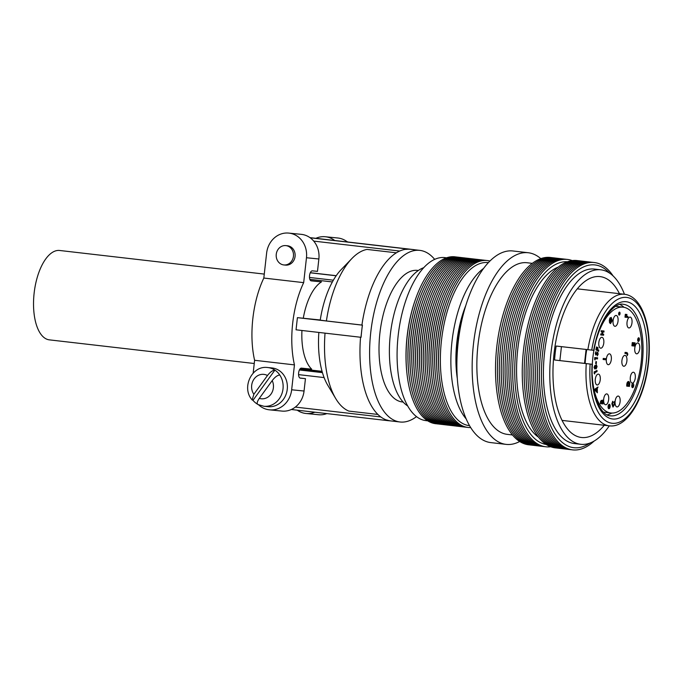 <?xml version="1.0" encoding="UTF-8"?>
<svg xmlns="http://www.w3.org/2000/svg" width="683" height="683" viewBox="0 0 683 683"><rect width="100%" height="100%" fill="white"/><g stroke="black" fill="none" stroke-linecap="round" stroke-linejoin="round"><path stroke-width="1.02" d="M618.755 313.096L619.985 313.488A1.357 0.615 96.6 0 0 619.507 312.268L619.379 312.251A1.357 0.615 96.6 0 0 619.379 312.251L619.379 312.251A1.357 0.615 96.6 0 0 619.097 312.353M619.507 312.268L619.507 312.268A1.357 0.615 96.6 0 0 618.824 313.096L619.985 313.488M619.882 313.864A1.503 0.683 96.6 0 0 619.882 313.847L620.01 313.839A1.503 0.683 96.6 0 0 620.044 313.523L620.044 313.506A1.503 0.683 96.6 0 0 619.524 312.122A1.503 0.683 96.6 0 0 618.67 313.54A1.503 0.683 96.6 0 0 619.182 315.102A1.503 0.683 96.6 0 0 620.01 313.856L620.053 313.856M638.75 337.906A1.725 0.785 96.6 0 0 638.742 337.906A1.725 0.785 96.6 0 0 637.768 339.536A1.725 0.785 96.6 0 0 638.349 341.329A1.725 0.785 96.6 0 0 639.331 339.707A1.725 0.785 96.6 0 0 638.75 337.906L638.622 337.897A1.725 0.785 96.6 0 0 638.614 337.897L638.622 337.897A1.725 0.785 96.6 0 0 638.246 338.034M637.896 341.09A1.725 0.785 96.6 0 0 638.229 341.321L638.349 341.329A1.725 0.785 96.6 0 0 638.357 341.329M638.34 341.474A1.87 0.854 96.6 0 0 639.399 339.716A1.87 0.854 96.6 0 0 638.767 337.769A1.87 0.854 96.6 0 0 638.759 337.761A1.87 0.854 96.6 0 0 637.7 339.528A1.87 0.854 96.6 0 0 638.332 341.474A1.87 0.854 96.6 0 0 638.34 341.474M638.272 341.466A1.87 0.854 96.6 0 0 638.725 341.193M632.979 383.641A1.921 0.879 96.6 0 0 632.97 383.641A1.921 0.879 96.6 0 0 631.886 385.46A1.921 0.879 96.6 0 0 632.535 387.466A1.921 0.879 96.6 0 0 633.628 385.647A1.921 0.879 96.6 0 0 632.979 383.641L632.851 383.624A1.921 0.879 96.6 0 0 632.842 383.624A1.921 0.879 96.6 0 0 632.851 383.624A1.921 0.879 96.6 0 0 632.262 383.983M631.912 386.971A1.921 0.879 96.6 0 0 632.407 387.449A1.921 0.879 96.6 0 0 632.415 387.449L632.535 387.466A1.921 0.879 96.6 0 0 632.543 387.466M632.518 387.654A2.109 0.965 96.6 0 0 633.713 385.656A2.109 0.965 96.6 0 0 632.996 383.453L632.996 383.453A2.109 0.965 96.6 0 0 631.801 385.451A2.109 0.965 96.6 0 0 632.518 387.654L632.518 387.654M632.449 387.637A2.109 0.965 96.6 0 0 633.132 387.107M633.474 384.128A2.109 0.965 96.6 0 0 632.936 383.453M609.347 404.413L609.347 404.413A2.1 0.956 96.6 0 0 608.16 406.394A2.1 0.956 96.6 0 0 608.869 408.579A2.1 0.956 96.6 0 0 608.877 408.579A2.1 0.956 96.6 0 0 610.056 406.598A2.1 0.956 96.6 0 0 609.347 404.413L609.219 404.396A2.1 0.956 96.6 0 0 609.219 404.396A2.1 0.956 96.6 0 0 608.758 404.584M608.86 408.724A2.237 1.024 96.6 0 0 610.124 406.607A2.237 1.024 96.6 0 0 609.364 404.268L609.364 404.268A2.237 1.024 96.6 0 0 608.092 406.385A2.237 1.024 96.6 0 0 608.852 408.716A2.237 1.024 96.6 0 0 608.86 408.724M608.792 408.707A2.237 1.024 96.6 0 0 609.338 408.391M609.765 404.695A2.237 1.024 96.6 0 0 609.304 404.268M623.792 366.25A5.464 2.493 96.6 0 0 626.883 361.085A5.464 2.493 96.6 0 0 625.03 355.382A5.464 2.493 96.6 0 0 625.013 355.382A5.464 2.493 96.6 0 0 621.923 360.547A5.464 2.493 96.6 0 0 623.775 366.25A5.464 2.493 96.6 0 0 623.792 366.25M597.155 384.973A5.464 2.493 96.6 0 0 600.246 379.808A5.464 2.493 96.6 0 0 598.393 374.105A5.464 2.493 96.6 0 0 598.376 374.105A5.464 2.493 96.6 0 0 595.294 379.27A5.464 2.493 96.6 0 0 597.138 384.973A5.464 2.493 96.6 0 0 597.155 384.973M605.573 404.763A5.464 2.493 96.6 0 0 608.655 399.598A5.464 2.493 96.6 0 0 606.803 393.903A5.464 2.493 96.6 0 0 606.786 393.895A5.464 2.493 96.6 0 0 603.704 399.068A5.464 2.493 96.6 0 0 605.556 404.763A5.464 2.493 96.6 0 0 605.573 404.763M617.014 406.931A5.464 2.493 96.6 0 0 620.096 401.766A5.464 2.493 96.6 0 0 618.243 396.063A5.464 2.493 96.6 0 0 618.226 396.063A5.464 2.493 96.6 0 0 615.144 401.228A5.464 2.493 96.6 0 0 616.997 406.931A5.464 2.493 96.6 0 0 617.014 406.931M632.185 383.095A5.464 2.493 96.6 0 0 635.275 377.93A5.464 2.493 96.6 0 0 633.423 372.226A5.464 2.493 96.6 0 0 633.406 372.226A5.464 2.493 96.6 0 0 630.315 377.392A5.464 2.493 96.6 0 0 632.168 383.095A5.464 2.493 96.6 0 0 632.185 383.095M636.633 353.828A5.464 2.493 96.6 0 0 639.723 348.663A5.464 2.493 96.6 0 0 637.871 342.96A5.464 2.493 96.6 0 0 637.854 342.96A5.464 2.493 96.6 0 0 634.772 348.125A5.464 2.493 96.6 0 0 636.616 353.828A5.464 2.493 96.6 0 0 636.633 353.828M628.906 327.96A5.464 2.493 96.6 0 0 631.988 322.794A5.464 2.493 96.6 0 0 630.144 317.091A5.464 2.493 96.6 0 0 630.127 317.091A5.464 2.493 96.6 0 0 627.037 322.256A5.464 2.493 96.6 0 0 628.889 327.96A5.464 2.493 96.6 0 0 628.906 327.96M614.956 326.312A5.464 2.493 96.6 0 0 618.038 321.138A5.464 2.493 96.6 0 0 616.194 315.444A5.464 2.493 96.6 0 0 616.177 315.444A5.464 2.493 96.6 0 0 613.086 320.609A5.464 2.493 96.6 0 0 614.939 326.303A5.464 2.493 96.6 0 0 614.956 326.312M608.22 364.696A5.464 2.493 96.6 0 0 611.311 359.523A5.464 2.493 96.6 0 0 609.458 353.828A5.464 2.493 96.6 0 0 609.441 353.828A5.464 2.493 96.6 0 0 606.359 358.993A5.464 2.493 96.6 0 0 608.203 364.688A5.464 2.493 96.6 0 0 608.22 364.696M600.699 348.193A5.464 2.493 96.6 0 0 603.789 343.02A5.464 2.493 96.6 0 0 601.936 337.325A5.464 2.493 96.6 0 0 601.919 337.325A5.464 2.493 96.6 0 0 598.829 342.49A5.464 2.493 96.6 0 0 600.681 348.185A5.464 2.493 96.6 0 0 600.699 348.193M596.404 339.511A53.265 24.264 -83.4 0 1 622.947 307.145A53.265 24.264 -83.4 0 1 623.118 307.162A53.265 24.264 -83.4 0 1 641.132 362.673A53.265 24.264 -83.4 0 1 611.072 413.01A53.265 24.264 -83.4 0 1 610.901 412.993A53.265 24.264 -83.4 0 1 592.263 375.411M592.306 364.287A53.265 24.264 -83.4 0 1 593.92 350.345M603.9 412.182A53.265 24.264 -83.4 0 1 603.729 412.165A53.265 24.264 -83.4 0 1 603.473 412.131M585.135 363.458A53.265 24.264 -83.4 0 1 586.74 349.568M615.682 306.308A53.265 24.264 -83.4 0 1 615.776 306.317A53.265 24.264 -83.4 0 1 615.938 306.334A53.265 24.264 -83.4 0 1 616.109 306.351M619.908 304.498A56.143 25.578 -83.4 0 1 624.023 307.307M611.814 413.061A56.143 25.578 -83.4 0 1 607.17 414.854M594.014 350.353L556.175 346.042A66.225 30.163 -83.4 0 0 554.57 360.001L592.093 364.278L583.82 363.305L584.528 363.373L586.091 349.5M604.267 425.27A80.978 36.891 -83.4 0 1 581.745 437.521A80.978 36.891 -83.4 0 1 581.489 437.496A80.978 36.891 -83.4 0 1 554.092 353.102A80.978 36.891 -83.4 0 1 599.794 276.572A80.978 36.891 -83.4 0 1 600.05 276.606A80.978 36.891 -83.4 0 1 619.455 293.699M609.492 425.868A66.225 30.163 -83.4 0 1 609.279 425.842A87.817 40.007 -83.4 0 1 580.985 444.317A87.817 40.007 -83.4 0 1 580.704 444.283A87.817 40.007 -83.4 0 1 550.993 352.769A87.817 40.007 -83.4 0 1 600.562 269.776A87.817 40.007 -83.4 0 1 600.835 269.811A87.817 40.007 -83.4 0 1 624.458 294.271L577.272 288.832M574.616 443.583A87.817 40.007 -83.4 0 1 574.343 443.549A87.817 40.007 -83.4 0 1 544.633 352.035A87.817 40.007 -83.4 0 1 594.193 269.042A87.817 40.007 -83.4 0 1 594.475 269.076L600.835 269.811M589.864 443.096A91.992 41.911 -83.4 0 1 574.147 447.732A91.992 41.911 -83.4 0 1 542.703 352.146A91.992 41.911 -83.4 0 1 594.662 264.893A91.992 41.911 -83.4 0 1 609.484 273.055M594.09 441.09A94.297 42.952 -83.4 0 1 572.943 449.909A94.297 42.952 -83.4 0 1 540.705 351.933A94.297 42.952 -83.4 0 1 593.962 262.494A94.297 42.952 -83.4 0 1 613.138 275.975M571.688 449.747A94.297 42.952 -83.4 0 1 571.031 449.687A94.297 42.952 -83.4 0 1 538.793 351.711A94.297 42.952 -83.4 0 1 592.05 262.281A94.297 42.952 -83.4 0 1 593.305 262.443M569.776 449.525A94.297 42.952 -83.4 0 1 569.118 449.465A94.297 42.952 -83.4 0 1 536.881 351.489A94.297 42.952 -83.4 0 1 590.138 262.059A94.297 42.952 -83.4 0 1 591.393 262.221M567.872 449.303A94.297 42.952 -83.4 0 1 567.214 449.252A94.297 42.952 -83.4 0 1 534.977 351.275A94.297 42.952 -83.4 0 1 588.234 261.837A94.297 42.952 -83.4 0 1 589.48 261.999M565.959 449.081A94.297 42.952 -83.4 0 1 565.302 449.03A94.297 42.952 -83.4 0 1 533.064 351.053A94.297 42.952 -83.4 0 1 586.321 261.615A94.297 42.952 -83.4 0 1 587.576 261.785M564.047 448.859A94.297 42.952 -83.4 0 1 563.39 448.808A94.297 42.952 -83.4 0 1 531.152 350.831A94.297 42.952 -83.4 0 1 584.409 261.393A94.297 42.952 -83.4 0 1 585.664 261.563M562.143 448.637A94.297 42.952 -83.4 0 1 561.486 448.586A94.297 42.952 -83.4 0 1 529.248 350.61A94.297 42.952 -83.4 0 1 582.505 261.179A94.297 42.952 -83.4 0 1 583.752 261.341M560.231 448.424A94.297 42.952 -83.4 0 1 559.573 448.364A94.297 42.952 -83.4 0 1 527.336 350.388A94.297 42.952 -83.4 0 1 580.593 260.957A94.297 42.952 -83.4 0 1 581.848 261.119M558.318 448.202A94.297 42.952 -83.4 0 1 557.661 448.142A94.297 42.952 -83.4 0 1 525.423 350.174A94.297 42.952 -83.4 0 1 578.68 260.735A94.297 42.952 -83.4 0 1 579.935 260.897M556.414 447.98A94.297 42.952 -83.4 0 1 555.749 447.928A94.297 42.952 -83.4 0 1 523.519 349.952A94.297 42.952 -83.4 0 1 576.776 260.513A94.297 42.952 -83.4 0 1 578.023 260.684M538.545 437.188A88.03 40.101 -83.4 0 1 517.834 348.629A88.03 40.101 -83.4 0 1 558.173 267.121M546.323 444.505A91.992 41.911 -83.4 0 1 516.041 348.424A91.992 41.911 -83.4 0 1 567.402 261.76M550.746 446.75A94.297 42.952 -83.4 0 1 546.204 446.827A94.297 42.952 -83.4 0 1 513.966 348.851A94.297 42.952 -83.4 0 1 567.223 259.412A94.297 42.952 -83.4 0 1 572.234 260.582M544.957 446.656A94.297 42.952 -83.4 0 1 544.291 446.605A94.297 42.952 -83.4 0 1 512.062 348.629A94.297 42.952 -83.4 0 1 565.319 259.19A94.297 42.952 -83.4 0 1 566.566 259.361M543.045 446.434A94.297 42.952 -83.4 0 1 542.387 446.383A94.297 42.952 -83.4 0 1 510.15 348.407A94.297 42.952 -83.4 0 1 563.407 258.977A94.297 42.952 -83.4 0 1 564.653 259.139M541.132 446.221A94.297 42.952 -83.4 0 1 540.475 446.161A94.297 42.952 -83.4 0 1 508.237 348.185A94.297 42.952 -83.4 0 1 561.494 258.755A94.297 42.952 -83.4 0 1 562.749 258.917M539.229 445.999A94.297 42.952 -83.4 0 1 538.563 445.939A94.297 42.952 -83.4 0 1 506.334 347.963A94.297 42.952 -83.4 0 1 559.59 258.533A94.297 42.952 -83.4 0 1 560.837 258.695M537.316 445.777A94.297 42.952 -83.4 0 1 536.659 445.726A94.297 42.952 -83.4 0 1 504.421 347.749A94.297 42.952 -83.4 0 1 557.678 258.311A94.297 42.952 -83.4 0 1 558.925 258.473M535.404 445.555A94.297 42.952 -83.4 0 1 534.746 445.504A94.297 42.952 -83.4 0 1 502.509 347.527A94.297 42.952 -83.4 0 1 555.766 258.089A94.297 42.952 -83.4 0 1 557.021 258.259M533.5 445.333A94.297 42.952 -83.4 0 1 532.834 445.282A94.297 42.952 -83.4 0 1 500.596 347.305A94.297 42.952 -83.4 0 1 553.862 257.867A94.297 42.952 -83.4 0 1 555.108 258.037M531.587 445.12A94.297 42.952 -83.4 0 1 530.93 445.06A94.297 42.952 -83.4 0 1 498.692 347.084A94.297 42.952 -83.4 0 1 551.949 257.653A94.297 42.952 -83.4 0 1 553.196 257.815M529.675 444.898A94.297 42.952 -83.4 0 1 529.018 444.838A94.297 42.952 -83.4 0 1 496.78 346.862A94.297 42.952 -83.4 0 1 550.037 257.431A94.297 42.952 -83.4 0 1 551.292 257.593M507.554 434.397A86.374 39.349 -83.4 0 1 507.281 434.362A86.374 39.349 -83.4 0 1 478.057 344.343A86.374 39.349 -83.4 0 1 526.815 262.716A86.374 39.349 -83.4 0 1 527.088 262.75L532.313 263.356M519.695 441.491A96.457 43.943 -83.4 0 1 506.436 444.411A96.457 43.943 -83.4 0 1 506.129 444.377A96.457 43.943 -83.4 0 1 473.498 343.856A96.457 43.943 -83.4 0 1 527.933 252.71A96.457 43.943 -83.4 0 1 528.241 252.736A96.457 43.943 -83.4 0 1 540.791 258.635M491.154 442.644A96.457 43.943 -83.4 0 1 490.855 442.61A96.457 43.943 -83.4 0 1 458.216 342.089A96.457 43.943 -83.4 0 1 512.66 250.943A96.457 43.943 -83.4 0 1 512.967 250.977L528.241 252.736M457.012 372.559A74.182 33.791 -83.4 0 1 464.056 311.482M457.337 378.689A71.263 32.46 -83.4 0 1 465.772 305.591M466.19 418.901A82.054 37.377 -83.4 0 1 452.044 341.039A82.054 37.377 -83.4 0 1 483.555 268.445M469.528 425.654A82.054 37.377 -83.4 0 1 469.264 425.629A82.054 37.377 -83.4 0 1 441.508 340.117A82.054 37.377 -83.4 0 1 487.816 262.571A82.054 37.377 -83.4 0 1 488.08 262.596L488.371 262.631M470.698 427.567A84.009 38.265 -83.4 0 1 468.376 427.49A84.009 38.265 -83.4 0 1 439.348 376.589A84.009 38.265 -83.4 0 1 447.775 303.534A84.009 38.265 -83.4 0 1 487.107 260.522A84.009 38.265 -83.4 0 1 489.916 261.043M439.348 376.589L439.254 375.727A82.054 37.377 -83.4 0 1 447.493 304.353L447.775 303.534M467.163 427.319A84.009 38.265 -83.4 0 1 466.472 427.268A84.009 38.265 -83.4 0 1 437.436 376.367A84.009 38.265 -83.4 0 1 445.871 303.312A84.009 38.265 -83.4 0 1 485.195 260.308A84.009 38.265 -83.4 0 1 486.416 260.471M437.436 376.367L437.351 375.505A82.054 37.377 -83.4 0 1 445.581 304.14L445.871 303.312M465.251 427.097A84.009 38.265 -83.4 0 1 464.56 427.046A84.009 38.265 -83.4 0 1 435.532 376.154A84.009 38.265 -83.4 0 1 443.959 303.09A84.009 38.265 -83.4 0 1 483.291 260.086A84.009 38.265 -83.4 0 1 484.503 260.249M435.532 376.154L435.438 375.283A82.054 37.377 -83.4 0 1 443.677 303.918L443.959 303.09M463.339 426.884A84.009 38.265 -83.4 0 1 462.647 426.824A84.009 38.265 -83.4 0 1 433.62 375.932A84.009 38.265 -83.4 0 1 442.046 302.868A84.009 38.265 -83.4 0 1 481.378 259.864A84.009 38.265 -83.4 0 1 482.599 260.027M433.62 375.932L433.526 375.061A82.054 37.377 -83.4 0 1 441.764 303.696L442.046 302.868M461.435 426.662A84.009 38.265 -83.4 0 1 460.743 426.602A84.009 38.265 -83.4 0 1 431.707 375.71A84.009 38.265 -83.4 0 1 440.142 302.654A84.009 38.265 -83.4 0 1 479.466 259.642A84.009 38.265 -83.4 0 1 480.687 259.813M431.707 375.71L431.622 374.839A82.054 37.377 -83.4 0 1 439.852 303.474L440.142 302.654M459.522 426.44A84.009 38.265 -83.4 0 1 458.831 426.38A84.009 38.265 -83.4 0 1 429.803 375.488A84.009 38.265 -83.4 0 1 438.23 302.432A84.009 38.265 -83.4 0 1 477.562 259.42A84.009 38.265 -83.4 0 1 478.774 259.591M429.803 375.488L429.709 374.617A82.054 37.377 -83.4 0 1 437.948 303.252L438.23 302.432M457.61 426.218A84.009 38.265 -83.4 0 1 456.918 426.166A84.009 38.265 -83.4 0 1 427.891 375.266A84.009 38.265 -83.4 0 1 436.317 302.21A84.009 38.265 -83.4 0 1 475.65 259.207A84.009 38.265 -83.4 0 1 476.862 259.369M427.891 375.266L427.797 374.404A82.054 37.377 -83.4 0 1 436.036 303.039L436.317 302.21M455.706 425.996A84.009 38.265 -83.4 0 1 455.015 425.944A84.009 38.265 -83.4 0 1 425.979 375.052A84.009 38.265 -83.4 0 1 434.414 301.988A84.009 38.265 -83.4 0 1 473.737 258.985A84.009 38.265 -83.4 0 1 474.958 259.147M425.979 375.052L425.893 374.182A82.054 37.377 -83.4 0 1 434.123 302.817L434.414 301.988M453.794 425.782A84.009 38.265 -83.4 0 1 453.102 425.722A84.009 38.265 -83.4 0 1 424.066 374.83A84.009 38.265 -83.4 0 1 432.501 301.766A84.009 38.265 -83.4 0 1 471.833 258.763A84.009 38.265 -83.4 0 1 473.046 258.925M424.066 374.83L423.981 373.96A82.054 37.377 -83.4 0 1 432.211 302.595L432.501 301.766M451.881 425.56A84.009 38.265 -83.4 0 1 451.19 425.5A84.009 38.265 -83.4 0 1 422.162 374.608A84.009 38.265 -83.4 0 1 430.589 301.553A84.009 38.265 -83.4 0 1 469.921 258.541A84.009 38.265 -83.4 0 1 471.133 258.712M422.162 374.608L422.068 373.738A82.054 37.377 -83.4 0 1 430.307 302.373L430.589 301.553M449.977 425.338A84.009 38.265 -83.4 0 1 449.286 425.278A84.009 38.265 -83.4 0 1 420.25 374.386A84.009 38.265 -83.4 0 1 428.685 301.331A84.009 38.265 -83.4 0 1 468.009 258.319A84.009 38.265 -83.4 0 1 469.23 258.49M420.25 374.386L420.165 373.516A82.054 37.377 -83.4 0 1 428.395 302.151L428.685 301.331M448.065 425.116A84.009 38.265 -83.4 0 1 447.374 425.065A84.009 38.265 -83.4 0 1 418.337 374.164A84.009 38.265 -83.4 0 1 426.773 301.109A84.009 38.265 -83.4 0 1 466.096 258.106A84.009 38.265 -83.4 0 1 467.317 258.268M418.337 374.164L418.252 373.302A82.054 37.377 -83.4 0 1 426.482 301.937L426.773 301.109M446.153 424.894A84.009 38.265 -83.4 0 1 445.461 424.843A84.009 38.265 -83.4 0 1 416.434 373.942A84.009 38.265 -83.4 0 1 424.86 300.887A84.009 38.265 -83.4 0 1 464.192 257.884A84.009 38.265 -83.4 0 1 465.405 258.046M416.434 373.942L416.34 373.08A82.054 37.377 -83.4 0 1 424.578 301.715L424.86 300.887M444.249 424.672A84.009 38.265 -83.4 0 1 443.557 424.621A84.009 38.265 -83.4 0 1 414.521 373.729A84.009 38.265 -83.4 0 1 422.956 300.665A84.009 38.265 -83.4 0 1 462.28 257.662A84.009 38.265 -83.4 0 1 463.501 257.824M414.521 373.729L414.436 372.858A82.054 37.377 -83.4 0 1 422.666 301.493L422.956 300.665M442.336 424.459A84.009 38.265 -83.4 0 1 441.645 424.399A84.009 38.265 -83.4 0 1 412.609 373.507A84.009 38.265 -83.4 0 1 421.044 300.452A84.009 38.265 -83.4 0 1 460.368 257.44A84.009 38.265 -83.4 0 1 461.588 257.602M412.609 373.507L412.523 372.636A82.054 37.377 -83.4 0 1 420.754 301.271L421.044 300.452M440.424 424.237A84.009 38.265 -83.4 0 1 439.732 424.177A84.009 38.265 -83.4 0 1 410.705 373.285A84.009 38.265 -83.4 0 1 419.131 300.23A84.009 38.265 -83.4 0 1 458.464 257.218A84.009 38.265 -83.4 0 1 459.676 257.389M410.705 373.285L410.611 372.414A82.054 37.377 -83.4 0 1 418.85 301.049L419.131 300.23M438.52 424.015A84.009 38.265 -83.4 0 1 437.829 423.964A84.009 38.265 -83.4 0 1 408.793 373.063A84.009 38.265 -83.4 0 1 417.219 300.008A84.009 38.265 -83.4 0 1 456.551 257.004A84.009 38.265 -83.4 0 1 457.772 257.167M408.793 373.063L408.699 372.201A82.054 37.377 -83.4 0 1 416.937 300.836L417.219 300.008M436.608 423.793A84.009 38.265 -83.4 0 1 435.916 423.742A84.009 38.265 -83.4 0 1 406.88 372.841A84.009 38.265 -83.4 0 1 415.315 299.786A84.009 38.265 -83.4 0 1 454.639 256.782A84.009 38.265 -83.4 0 1 455.86 256.945M406.88 372.841L406.795 371.979A82.054 37.377 -83.4 0 1 415.025 300.614L415.315 299.786M426.243 420.66A82.054 37.377 -83.4 0 1 425.979 420.634A82.054 37.377 -83.4 0 1 398.223 335.114A82.054 37.377 -83.4 0 1 444.531 257.576A82.054 37.377 -83.4 0 1 444.795 257.602L446.545 257.807M407.734 405.975A71.263 32.46 -83.4 0 1 390.411 333.927A71.263 32.46 -83.4 0 1 423.682 267.719M417.723 270.417A66.225 30.163 96.6 0 0 417.518 270.391A66.225 30.163 96.6 0 0 417.304 270.374A66.225 30.163 96.6 0 0 379.927 332.954A66.225 30.163 96.6 0 0 402.33 401.963A66.225 30.163 96.6 0 0 402.543 401.988M59.822 250.499A44.984 20.49 96.6 0 0 59.686 250.482A44.984 20.49 96.6 0 0 59.541 250.465A44.984 20.49 96.6 0 0 34.15 292.981A44.984 20.49 96.6 0 0 49.372 339.861A44.984 20.49 96.6 0 0 49.509 339.878M320.25 319.986L297.412 317.646L296.046 329.804L361.076 337.308A86.374 39.349 -83.4 0 1 361.657 331.221A86.374 39.349 -83.4 0 1 362.434 325.151L297.412 317.646M258.285 404.618C256.552 404.012 256.893 401.928 259.318 398.368L272.201 380.602C274.916 377.076 277.435 375.206 279.765 375.001A19.466 17.331 95.7 0 1 283.01 388.883A19.466 17.331 95.7 0 1 263.86 406.265L257.807 404.481M263.86 406.265L268.103 406.692A19.466 17.331 -84.3 0 0 287.253 389.31A19.466 17.331 -84.3 0 0 271.971 367.949L267.727 367.531A19.466 17.331 95.7 0 1 274.899 370.109A19.466 17.331 95.7 0 1 279.765 375.001M293.442 256.27A9.716 8.648 -84.3 0 0 285.818 245.607A9.716 8.648 -84.3 0 0 276.256 254.281A9.716 8.648 -84.3 0 0 283.88 264.944A9.716 8.648 -84.3 0 0 293.442 256.27M283.88 264.944L285.511 265.106A9.716 8.648 -84.3 0 0 295.073 256.432A9.716 8.648 -84.3 0 0 287.449 245.769L285.818 245.607M416.51 416.613A86.374 39.349 -83.4 0 1 400.298 422.017A86.374 39.349 -83.4 0 1 400.025 421.992A86.374 39.349 -83.4 0 1 370.801 331.972A86.374 39.349 -83.4 0 1 419.55 250.345A86.374 39.349 -83.4 0 1 419.823 250.371A86.374 39.349 -83.4 0 1 434.653 259.361M419.823 250.371L410.714 249.321A86.374 39.349 96.6 0 0 410.44 249.295A86.374 39.349 96.6 0 0 406.035 249.389L405.514 249.329A86.374 39.349 -83.4 0 0 361.913 325.091L362.434 325.151M400.025 421.992L390.915 420.933A86.374 39.349 96.6 0 1 386.902 420.002L386.373 419.943A86.374 39.349 -83.4 0 1 360.547 337.248M618.807 313.156L619.618 313.77L618.721 313.958A1.357 0.615 96.6 0 1 618.807 313.156L618.738 313.147M618.721 314.026L619.942 313.864A1.357 0.615 96.6 0 1 619.199 314.965A1.357 0.615 96.6 0 1 618.721 314.026L619.942 313.864M619.951 313.821L619.353 313.617L619.976 313.531A1.357 0.615 96.6 0 1 619.951 313.821L619.225 313.599L619.976 313.531M625.09 353.461L625.21 352.385L627.054 352.573L627.839 354.093L627.276 355.681L627.011 353.649L624.962 353.444L625.082 352.377L626.951 352.556M627.276 355.681L626.883 353.632M603.132 359.506L603.251 358.43L606.103 358.72L605.983 359.787L603.132 359.506M600.844 334.952L600.963 333.885L602.013 333.987L602.244 331.921L601.202 331.818L601.322 330.751L604.037 331.016L603.917 332.092L602.73 331.972L602.5 334.03L603.687 334.149L603.567 335.225L600.716 334.935L600.844 333.867L601.885 333.97L602.116 331.912M601.202 331.818L601.194 330.734L604.037 331.016M602.5 334.03L603.687 334.149M611.823 320.472L611.524 318.748L611.336 320.464L610.841 320.412L611.183 317.441L612.31 320.54L610.508 323.622L609.526 322.735L609.321 320.267L610.115 317.749L610.5 318.611L609.936 320.361L610.628 322.555L611.823 320.472L611.396 318.739M610.5 322.538L611.695 320.455M610.841 320.412L611.294 317.441M624.988 317.202L625.312 314.3L625.927 314.359L625.722 316.195L626.32 314.402L626.943 314.462L626.729 316.297L627.95 316.417L627.831 317.484L624.988 317.202M631.92 345.803L632.279 342.593L632.902 342.653L632.654 344.795L633.295 342.695L633.909 342.755L633.67 344.898L634.405 344.966L634.516 342.815L635.13 342.875L634.772 346.085L631.92 345.803M633.67 344.889L634.276 344.949M626.729 386.126L626.755 384.76C626.968 382.642 627.557 381.558 628.539 381.515L628.659 381.524C629.581 381.78 629.897 382.95 629.606 385.024L629.453 386.399L626.729 386.126L626.883 384.777C627.096 382.659 627.686 381.575 628.659 381.524M594.919 389.114L594.808 390.104L597.386 392.793L597.301 388.533L598.035 386.988L594.919 389.114L598.035 386.988M594.662 373.917L594.108 371.919L597.01 370.459L597.036 371.543L594.756 372.756L594.662 373.917M594.756 368.957L594.039 367.42L594.867 365.448L595.414 365.832L596.387 364.782M595.542 365.849L594.995 365.465L595.542 365.849L596.285 364.799L597.079 366.575L596.165 368.871L595.474 368.274L594.884 368.974L594.167 367.437L594.867 365.448L595.414 365.832M596.037 368.863L595.345 368.265L596.037 368.863M595.713 363.723L595.841 361.683L596.438 361.64L596.31 363.68L595.713 363.723M594.987 359.932L594.756 357.542L597.591 357.79L597.471 358.908L595.252 358.72L594.987 359.932M597.292 355.852L597.557 353.222L595.764 355.049L595.303 353.196L595.994 351.66L595.986 353.956L597.719 352.121L598.163 354.178L597.292 355.852L597.437 353.205M597.565 347.485L598.026 347.749L597.659 349.525L598.795 350.174L598.573 351.258L595.918 349.798L596.515 346.938L597.113 347.22L596.746 348.996L597.198 349.261L597.565 347.485L597.079 349.192M600.383 403.636L600.545 401.45L601.347 400.323L601.928 401.015L602.739 400.084L603.106 403.909L600.383 403.636L601.467 400.34M601.8 400.998L602.739 400.084M611.866 403.773L612.694 401.28L613.078 402.116L612.48 403.875L613.189 405.975L614.359 404.046L614.487 401.484L614.854 404.088L612.941 407.025L611.866 403.773L612.822 401.297M613.061 405.958L614.23 404.029M377.904 414.444L348.859 411.089A82.054 37.377 -83.4 0 1 335.737 398.59A82.054 37.377 -83.4 0 1 325.04 333.15M351.899 258.516L341.082 269.717A67.66 30.82 -83.4 0 0 320.225 320.148L326.406 320.959A82.054 37.377 -83.4 0 1 351.899 258.516A82.054 37.377 -83.4 0 1 366.993 249.423L396.362 252.812M326.406 320.959L361.913 325.057M335.737 398.59L327.755 385.212A67.66 30.82 -83.4 0 1 318.85 332.433M386.902 420.002A2.877 1.315 96.6 0 0 387.585 420.608A2.877 1.315 96.6 0 0 387.594 420.608L391.052 420.95M414.282 249.73A2.877 1.315 96.6 0 0 414.043 249.654L406.855 248.936A2.877 1.315 96.6 0 0 406.035 249.389M252.983 400.332L274.899 370.109C272.645 370.271 270.169 372.073 267.48 375.513L253.871 394.279L252.155 399.931L252.983 400.332A19.466 17.331 95.7 0 0 257.414 404.131M301.51 234.371A22.462 19.995 95.7 0 1 318.867 258.985L306.471 257.747A22.462 19.995 -84.3 0 0 289.114 233.134L288.986 233.116A22.462 19.995 -84.3 0 0 288.713 233.091A22.462 19.995 -84.3 0 0 266.618 253.145L263.826 278.049A68.018 30.991 96.6 0 0 254.605 360.291L253.162 373.131M303.286 318.235A46.504 21.182 -83.4 0 1 321.48 281.883L311.235 280.858A4.969 2.262 -83.4 0 1 309.536 275.701L309.553 275.556A4.969 2.262 -83.4 0 1 312.353 270.844L317.484 271.356L318.867 258.985M288.713 233.091L301.109 234.329A22.462 19.995 95.7 0 1 301.382 234.363M306.471 257.747L303.679 282.642L263.826 278.049M334.721 240.501A22.462 19.995 -84.3 0 0 325.654 236.788L325.535 236.77A22.462 19.995 -84.3 0 0 325.262 236.745A22.462 19.995 -84.3 0 0 315.879 238.324M325.262 236.745L337.658 237.983A22.462 19.995 95.7 0 1 337.931 238.008L325.535 236.77M325.654 236.788L337.931 238.008M338.059 238.026A22.462 19.995 95.7 0 1 347.408 241.961M258.703 404.908A22.462 19.995 -84.3 0 0 269.162 409.8L269.29 409.817A22.462 19.995 -84.3 0 0 269.563 409.843A22.462 19.995 -84.3 0 0 291.658 389.788L304.055 391.026L305.446 378.655L299.914 378.015M304.055 391.026A22.462 19.995 95.7 0 1 281.968 411.081L269.563 409.843M303.679 282.642A68.018 30.991 96.6 0 0 294.45 364.893L291.658 389.788M294.45 364.893L254.605 360.291M305.446 378.655L300.324 378.143A4.969 2.262 -83.4 0 1 300.307 378.143A4.969 2.262 -83.4 0 1 298.625 372.978L298.642 372.841A4.969 2.262 -83.4 0 1 301.442 368.128L311.696 369.153A46.504 21.182 -83.4 0 1 301.937 330.487M321.48 281.883L310.671 280.636M324.101 377.579L298.565 374.625M322.436 372.636L299.393 369.981M322.325 372.261L299.564 369.64M326.833 413.599A22.462 19.995 95.7 0 1 318.509 414.735L306.112 413.497A22.462 19.995 -84.3 0 0 314.812 412.208M297.25 410.184A22.462 19.995 -84.3 0 0 305.711 413.454L305.839 413.463A22.462 19.995 -84.3 0 0 306.112 413.497M336.232 275.684L310.313 272.696M333.355 280.201L309.484 277.452M336.164 275.778L310.27 272.79M414.043 249.654A2.877 1.315 96.6 0 0 414.035 249.654L309.971 237.641L414.043 249.654M362.34 325.134L360.974 337.3M593.698 350.319A59.028 26.885 -83.4 0 1 625.995 301.698A59.028 26.885 -83.4 0 1 646.169 363.023A59.028 26.885 -83.4 0 1 612.839 419.012A59.028 26.885 -83.4 0 1 592.093 364.278L592.409 364.304C590.197 392.503 600.451 416.067 610.431 415.836A56.143 25.578 -83.4 0 0 610.611 415.853A56.143 25.578 -83.4 0 0 642.302 362.793A56.143 25.578 -83.4 0 0 623.306 304.285A56.143 25.578 -83.4 0 0 623.186 304.268M554.57 360.001L584.528 363.373M559.881 360.53L561.435 346.648M598.573 351.258L595.918 349.798M596.046 349.816L596.643 346.947M595.764 355.049L595.303 353.196M595.422 353.213L596.122 351.668M596.985 353.862L597.514 353.222M595.986 353.956L597.719 352.121M595.115 359.941L594.577 359.232M594.705 359.249L594.756 357.542M594.884 357.559L597.591 357.79M595.832 363.74L595.841 361.683M595.969 361.7L596.438 361.64M594.671 367.317L594.961 367.864L595.294 367.121L594.995 366.566L594.833 367.847L594.867 366.558M595.166 367.104L594.995 366.566M596.165 368.871L595.474 368.274M595.789 366.959L596.148 367.796L596.216 365.917L595.789 366.959M596.088 367.804L596.088 365.9M594.543 367.309L594.833 367.847M594.791 373.934L594.15 373.55M594.278 373.567L594.108 371.919M594.236 371.936L597.01 370.459M595.047 389.122L594.808 390.104M594.936 390.113L597.386 392.793M596.566 390.676L595.721 389.694L596.771 388.892L596.566 390.676M596.626 389.003L596.455 390.548M600.989 402.611L601.586 402.671L601.416 401.416L600.989 402.611L601.458 402.654L601.288 401.408M602.039 402.714L602.739 402.791L602.594 401.152L602.039 402.714L602.611 402.774L602.466 401.134M613.069 407.042L611.994 403.79M614.359 404.046L614.034 402.21M614.162 402.227L614.615 401.502M627.344 385.101L629.086 385.28L628.531 382.6L627.788 383.086L627.344 385.101L628.958 385.263L628.403 382.582M634.405 344.966L634.516 342.815M634.644 342.832L635.13 342.875M632.654 344.795L633.184 344.847L633.295 342.695M633.423 342.704L633.909 342.755M632.048 345.811L632.279 342.593M632.407 342.601L632.902 342.653M626.729 316.297L627.95 316.417M625.722 316.195L626.243 316.246L626.32 314.402M626.448 314.411L626.943 314.462M625.116 317.219L625.312 314.3M625.44 314.308L625.927 314.359M610.508 323.622L609.654 322.752L609.612 318.833M609.74 318.841L610.243 317.766M603.26 359.514L603.251 358.43M603.379 358.447L606.103 358.72M609.543 407.572L609.799 405.292L609.577 407.213L608.596 405.378M609.577 407.213L608.621 405.173L608.34 407.666L608.562 405.745L609.646 407.794L609.791 405.292M608.468 407.683L608.69 405.762M631.963 386.501L633.465 385.477M632.62 385.391L632.151 384.529L632.014 386.646L632.586 385.682L633.593 385.494L632.492 385.383L632.193 384.469M638.827 340.723L638.52 339.605L639.075 338.58M638.579 339.408L638.11 338.546L637.956 340.774L638.528 339.81L638.998 340.68L638.648 339.622L639.22 338.657L638.451 339.391L638.153 338.486M637.905 340.629L638.528 339.81M591.726 350.123A63.34 28.857 -83.4 0 1 626.473 297.404A63.34 28.857 -83.4 0 1 648.133 363.219A63.34 28.857 -83.4 0 1 612.352 423.298A63.34 28.857 -83.4 0 1 590.121 364.082M587.867 349.705A66.225 30.163 -83.4 0 1 624.253 294.253A66.225 30.163 -83.4 0 1 624.458 294.271C643.164 296.439 652.376 329.172 648.415 363.527C644.658 398.069 627.703 428.01 609.526 425.868L609.279 425.842A66.225 30.163 -83.4 0 1 586.262 363.655M347.878 242.021A20.149 17.937 -84.3 0 0 347.092 241.714M259.318 398.368A12.268 10.919 -84.3 0 0 273.379 387.824A12.268 10.919 -84.3 0 0 272.201 380.602M267.48 375.513A12.268 10.919 -84.3 0 0 254.11 378.971A12.268 10.919 -84.3 0 0 253.871 394.279M380.824 416.946L295.338 407.085M387.577 420.608L291.351 409.501L387.585 420.608M399.709 251.028L313.728 241.108M406.855 248.936L310.159 237.778M610.901 412.993L603.729 412.165M623.306 304.285L623.161 304.268C613.488 301.946 598.265 322.547 594.022 350.353M609.279 425.842L562.092 420.404M580.704 444.283L574.343 443.549M512.515 434.969L507.281 434.362M506.129 444.377L490.855 442.61M427.737 420.839L425.979 420.634M403.158 402.056L402.33 401.963M322.06 371.33L300.136 368.794M254.238 363.501L49.372 339.861M346.998 241.645L348.099 242.047M267.727 367.531C251.728 365.183 241.167 387.987 252.155 399.931M332.373 281.942L309.834 279.347M264.27 274.088L59.686 250.482M418.337 270.485L417.518 270.391M623.118 307.162L615.938 306.334"/></g></svg>
